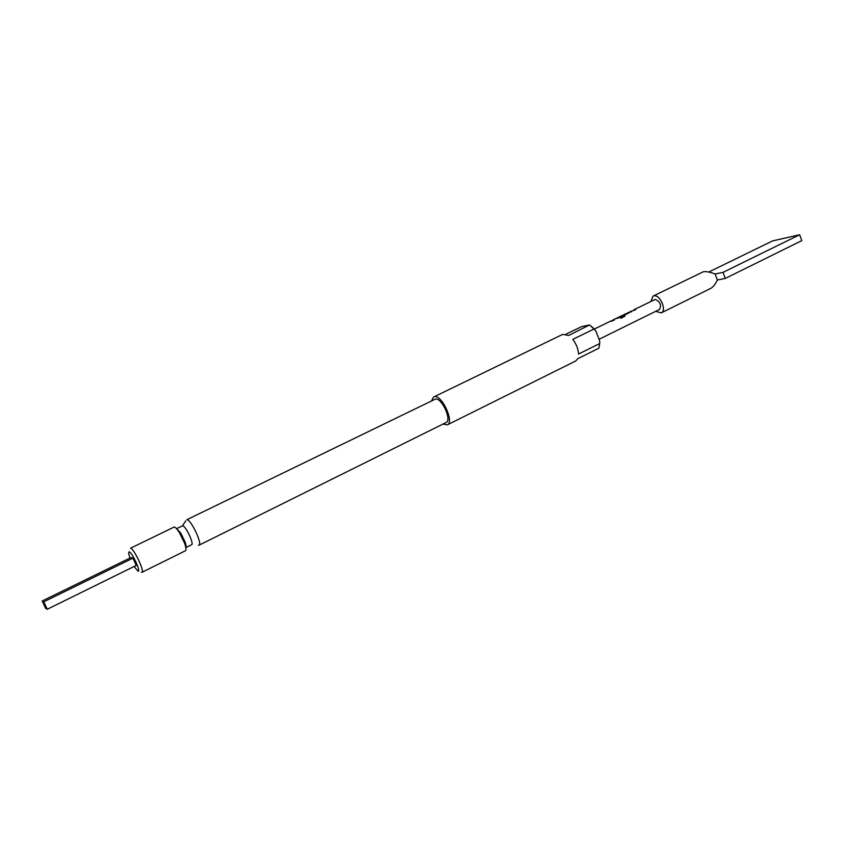 <?xml version="1.0" encoding="UTF-8"?>
<svg xmlns="http://www.w3.org/2000/svg" width="844" height="844" viewBox="0 0 844 844"><rect width="100%" height="100%" fill="white"/><g stroke="black" fill="none" stroke-linecap="round" stroke-linejoin="round"><path stroke-width="1.27" d="M132.962 558.148L43.782 601.814L42.991 601.392L46.462 608.819C44.394 605.855 43.234 603.386 42.991 601.392L42.2 600.981L45.671 608.387L47.264 609.262L136.264 565.417L132.962 558.148L130.904 557.599L42.2 600.981M442.984 424.068L447.331 424.859C454.515 422.264 442.129 394.981 434.502 396.617L562.695 334.372L568.656 335.469L589.471 324.961L581.6 326.607L565.955 334.192M589.872 325.151L595.78 330.827L594.018 329.002L572.781 339.383C576.294 344.036 578.214 348.931 578.551 354.047L599.704 343.561L598.892 348.192L577.802 358.679L575.735 360.958L447.331 424.859M594.598 329.223L589.882 325.162M650.851 301.477L653.034 296.128L653.794 295.875C659.976 294.166 667.15 310.529 661.253 312.881L655.693 311.341M661.253 312.881L710.817 288.332C713.191 286.971 715.374 284.196 717.358 280.008L725.27 278.436L801.8 240.624L799.658 234.737L723.013 272.369L725.27 278.436M653.034 296.128L703.474 271.705C706.185 271.314 710.068 272.074 715.111 274.005L717.358 280.008M198.952 545.224L446.149 422.496C452.11 420.344 441.845 397.703 435.504 399.033L186.935 519.672C191.103 519.566 202.708 544.253 198.952 545.224L198.382 545.287M185.817 547.619L191.588 544.76C194.32 544.063 185.722 525.78 182.663 525.801L176.512 528.66M141.971 572.316L185.448 550.752C186.387 550.045 186.06 547.45 184.477 542.966L179.371 532.575C177.177 529.135 175.478 527.278 174.254 526.983L130.546 548.21C133.88 548.421 144.904 571.704 141.971 572.316L141.444 572.306M134.101 566.482L137.973 571.145C141.423 572.612 132.107 552.145 129.174 551.828L128.594 553.411L129.965 558.063M185.807 547.587C186.366 546.796 186.049 544.76 184.878 541.468L180.806 533.165L176.712 528.692M599.071 339.277L659.533 309.442C661.633 304.927 660.166 301.593 655.155 299.441L634.055 309.674L635.68 309.632L634.804 310.064L630.289 311.51L631.829 311.51L630.943 311.942L628.316 312.47L629.244 312.291L629.118 312.839L626.005 314.358L622.566 315.276L625.056 316.078L620.952 318.293L620.171 317.755L623.727 316.004L621.659 315.719L618.652 317.196L622.777 315.941L617.787 317.608L616.753 318.114L618.367 318.093L615.962 318.504L612.934 319.981L614.453 320.003L610.94 320.952L612.533 320.942L610.043 321.395L594.165 329.149M614.337 320.055L612.976 320.076M618.346 317.46L619.39 317.059M621.965 315.635L624.803 315.54M624.043 314.643L628.252 312.755L624.454 314.358M433.594 396.87L431.558 400.794M715.111 274.005L723.013 272.369M708.738 272.042L772.545 240.92L799.658 234.737M599.704 343.561L599.704 340.902L595.78 330.827M47.264 609.262L43.782 601.814M610.623 321.237L612.417 320.994M616.827 318.209L618.251 318.146M620.266 317.808L623.705 316.12M619.422 317.165L622.039 315.793M622.07 315.899L622.65 315.994M628.031 312.734L629.244 312.291M624.159 314.622L628.252 312.755M630.331 311.615L631.702 311.573M635.564 309.685L634.076 309.664M180.806 533.165L179.371 532.575M184.878 541.468L184.477 542.966M182.42 525.801L185.859 520.748"/></g></svg>

